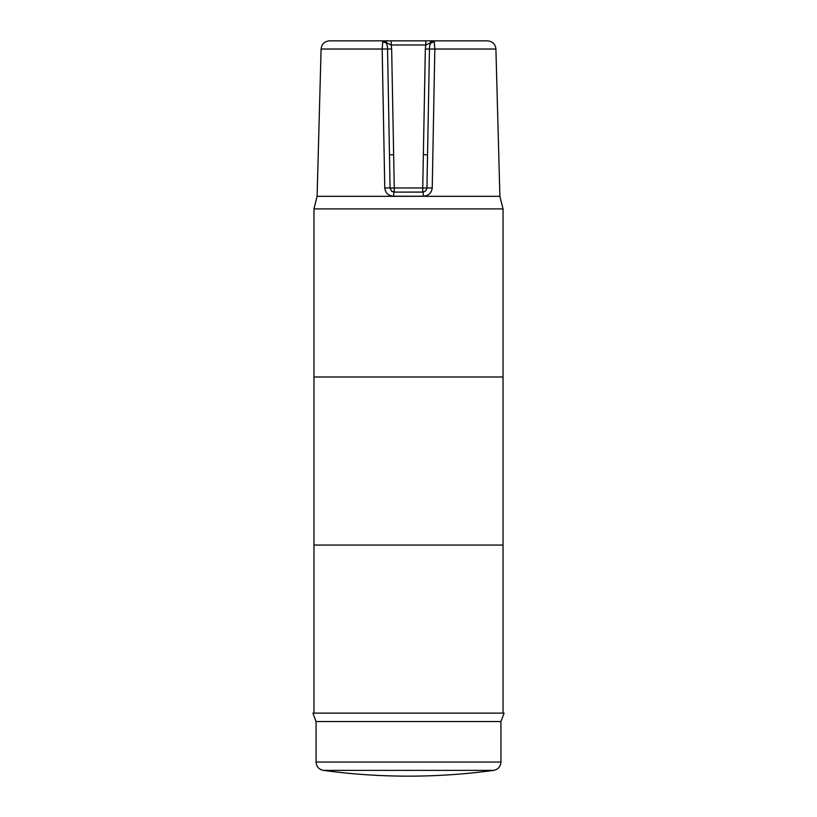 <?xml version="1.0" encoding="UTF-8"?>
<svg xmlns="http://www.w3.org/2000/svg" width="817" height="817" viewBox="0 0 817 817"><rect width="100%" height="100%" fill="white"/><g stroke="black" fill="none" stroke-linecap="round" stroke-linejoin="round"><path stroke-width="1.23" d="M408.5 40.85L426.586 40.85L391.2 40.85L391.2 44.976L425.8 44.976L425.8 40.85L462.688 40.85M351.78 40.85L391.2 40.85L384.562 40.85L382.744 41.871L387.033 43.127A4.197 2.778 -90 0 0 384.562 40.85L329.496 40.85C324.492 41.32 321.694 44.047 321.091 49.03L382.172 49.03L384.766 187.941L390.056 187.981L389.484 154.74L390.056 187.981L394.264 187.981L391.66 49.01L391.21 44.976L387.033 43.127M343.375 40.85L334.97 40.85M434.256 41.871L432.438 40.85A4.197 2.778 90 0 0 429.967 43.127L434.256 41.871L434.828 49.03L495.909 49.03C495.306 44.047 492.508 41.32 487.504 40.85L426.586 40.85M433.807 41.82L433.99 41.83C430.916 41.81 429.405 44.21 429.456 49.04L434.828 49.03L432.234 187.941L426.944 187.981L425.831 190.749L423.329 192.066L394.264 192.107A4.197 0.684 90 0 0 393.58 196.203L423.42 196.203A4.197 0.684 -90 0 0 422.736 192.107L394.121 192.107L391.537 191.107L390.056 187.981M425.34 49.01L422.736 187.981L426.944 187.981L429.456 49.04L425.34 49.01L425.8 44.976L429.967 43.127M383.01 41.83C386.073 41.81 387.595 44.21 387.544 49.04L389.484 154.74L393.682 154.74M482.03 40.85L485.676 40.85M391.67 191.219A4.197 4.197 0 0 0 392.426 191.689M391.66 49.01L382.172 49.03L382.744 41.871M384.766 187.941C385.389 192.996 388.33 195.743 393.58 196.203M423.42 196.203C428.67 195.743 431.611 192.996 432.234 187.941M321.091 49.03L317.108 196.315L499.892 196.315L495.909 49.03M313.963 713.129L313.963 208.917L503.037 208.917L499.892 196.315M317.108 196.315L313.963 208.917L503.037 208.917L503.037 376.984L408.5 376.984L503.037 376.984L503.037 545.051L408.5 545.051L503.037 545.051L503.037 713.129M313.963 376.984L408.5 376.984L313.963 376.984M313.963 545.051L408.5 545.051L313.963 545.051M408.5 721.523L500.933 721.523L504.089 713.129L312.911 713.129L316.067 721.523L408.5 721.523M422.736 192.107L422.736 187.981L394.264 187.981L394.264 192.107M426.944 187.981L427.516 154.73L423.318 154.74M493.672 770.37A630.254 630.254 0 0 1 323.328 770.37L493.672 770.37C498.166 769.4 500.586 766.622 500.933 762.047L500.933 721.523M323.328 770.37C318.834 769.4 316.414 766.622 316.067 762.047L500.933 762.047M394.121 192.107L391.537 191.107M425.831 190.749L423.329 192.066M316.067 762.047L316.067 721.523"/></g></svg>
